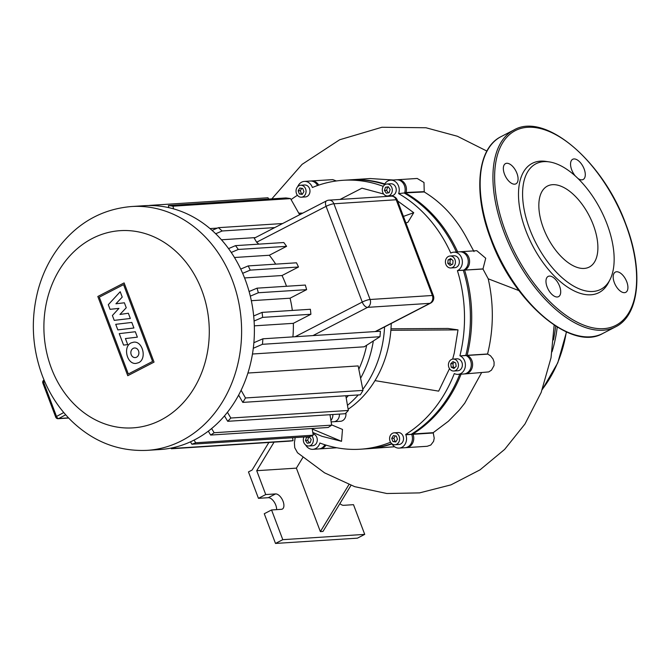 <?xml version="1.0" encoding="UTF-8"?>
<svg xmlns="http://www.w3.org/2000/svg" width="670" height="670" viewBox="0 0 670 670"><rect width="100%" height="100%" fill="white"/><g stroke="black" fill="none" stroke-linecap="round" stroke-linejoin="round"><path stroke-width="1" d="M549.166 161.88L545.866 161.395A72.737 37.461 62.7 0 0 525.816 230.539A72.737 37.461 62.7 0 0 568.822 287.916A72.737 37.461 62.7 0 0 608.486 282.614L610.002 279.641A70.66 36.398 -117.3 0 1 571.468 284.792A70.66 36.398 -117.3 0 1 529.694 229.048A70.66 36.398 -117.3 0 1 549.166 161.88A70.66 36.398 -117.3 0 1 607.037 224.065A70.66 36.398 -117.3 0 1 610.002 279.641M577.875 178.404A11.382 5.862 62.7 0 0 583.143 179.501A11.382 5.862 62.7 0 0 584.148 168.991A11.382 5.862 62.7 0 0 572.699 159.284A11.382 5.862 62.7 0 0 571.694 169.795A11.382 5.862 62.7 0 0 575.346 176.034M614.323 282.606A11.382 5.862 62.7 0 0 625.772 292.321A11.382 5.862 62.7 0 0 626.777 281.81A11.382 5.862 62.7 0 0 615.328 272.104A11.382 5.862 62.7 0 0 614.323 282.606M547.114 286.944A11.382 5.862 62.7 0 0 558.562 296.651A11.382 5.862 62.7 0 0 559.567 286.14A11.382 5.862 62.7 0 0 548.119 276.434A11.382 5.862 62.7 0 0 547.114 286.944M504.485 174.133A11.382 5.862 62.7 0 0 515.933 183.84A11.382 5.862 62.7 0 0 516.938 173.329A11.382 5.862 62.7 0 0 505.49 163.622A11.382 5.862 62.7 0 0 504.485 174.133M543.42 228.16A45.568 23.475 62.7 0 0 589.282 267.045A45.568 23.475 62.7 0 0 593.302 224.944A45.568 23.475 62.7 0 0 547.449 186.067A45.568 23.475 62.7 0 0 543.42 228.16M115.726 324.322L131.806 322.429L133.908 327.998L117.828 329.891L115.726 324.322M135.323 331.742L137.367 337.152L125.424 338.559L127.71 344.615L123.582 345.1L119.243 333.635L135.323 331.742M114.235 320.369L112.392 315.503L118.925 308.384L110.048 309.314L108.297 304.691L120.206 291.735L122.225 297.086L115.927 303.786L124.386 302.79L126.253 307.748L119.955 314.448L128.347 313.242L130.332 318.476L114.235 320.369M138.615 362.688L135.993 363.416C126.915 364.555 122.677 346.641 131.136 342.881L133.757 342.152C142.836 341.013 147.073 358.927 138.615 362.688M133.204 348.366A4.807 4.02 86.3 0 1 134.561 347.981A4.807 4.02 86.3 0 1 138.774 351.691A4.807 4.02 86.3 0 1 136.546 357.202A4.807 4.02 86.3 0 1 135.181 357.587A4.807 4.02 86.3 0 1 130.977 353.877A4.807 4.02 86.3 0 1 133.204 348.366M128.305 373.977L99.286 297.17L123.565 284.633L152.584 361.44L128.305 373.977M124.109 282.908L154.041 362.127L127.761 375.703L97.828 296.483L124.109 282.908M160.013 449.528A122.166 102.15 -93.7 0 0 194.56 439.847A122.166 102.15 -93.7 0 0 251.158 299.875A122.166 102.15 -93.7 0 0 144.293 205.707L131.513 206.528A122.166 102.15 -93.7 0 1 232.406 280.378A122.166 102.15 -93.7 0 1 181.779 440.667A122.166 102.15 -93.7 0 1 147.233 450.349L160.013 449.528M366.666 345.243A100.609 84.127 86.3 0 1 358.835 369.178M346.214 397.98A104.796 87.628 -93.7 0 0 348.392 395.585M360.636 378.156A104.796 87.628 -93.7 0 0 373.324 340.997M347.47 405.308A104.796 87.628 -93.7 0 0 358.224 394.957A104.796 87.628 -93.7 0 1 347.47 405.308M362.805 389.337A104.796 87.628 -93.7 0 0 384.572 326.918A104.796 87.628 -93.7 0 1 362.805 389.337M301.416 213.822A104.796 87.628 -93.7 0 0 299.046 213.655A104.796 87.628 -93.7 0 1 301.416 213.822M345.879 413.063A7.186 6.005 -93.7 0 1 340.41 421.304L333.861 421.723A7.186 6.005 -93.7 0 0 339.389 414.102A7.186 6.005 86.3 0 1 333.861 421.723L331.139 421.899M332.831 414.529A7.186 6.005 86.3 0 1 330.896 420.383M258.846 244.14A100.609 84.127 -93.7 0 0 256.635 242.213L254.257 238.185L326.617 200.807A5.988 3.082 62.7 0 0 326.089 206.343A5.988 1.131 -20.7 0 1 333.92 203.772A5.988 5.008 -93.7 0 0 328.978 200.154A5.988 5.988 0 0 0 326.617 200.807M217.365 228.102L210.011 228.579M255.404 237.599L221.452 239.785M253.88 342.705L262.875 338.811A122.166 102.15 86.3 0 1 262.431 344.305L379.957 336.725L364.204 346.809L252.464 354.011M247.908 373.039L358.165 365.929L363.006 390.392A122.166 102.15 -93.7 0 1 360.318 394.814L242.791 402.394L238.629 395.124M238.219 395.878L239.022 395.828M275.697 264.139A100.609 84.127 -93.7 0 0 269.332 255.253L234.475 257.506M292.907 336.876A100.609 84.127 -93.7 0 0 293.343 323.334L254.324 325.846M292.338 310.436A100.609 84.127 -93.7 0 0 290.06 298.2L251.334 300.696M286.5 286.266A100.609 84.127 -93.7 0 0 282.02 275.529L244.567 277.941M286.592 246.334A122.166 102.15 -93.7 0 0 283.779 242.532L235.505 245.639A122.166 102.15 86.3 0 1 238.319 249.449L286.592 246.334L269.332 255.253M282.02 275.529L298.502 267.012A122.166 102.15 -93.7 0 0 296.475 262.799L248.202 265.915A122.166 102.15 86.3 0 1 250.228 270.119L242.657 273.327M290.06 298.2L306.617 289.649A122.166 102.15 -93.7 0 0 305.319 285.06L257.046 288.167A122.166 102.15 86.3 0 1 258.344 292.757L250.312 296.157M293.343 323.334L310.888 314.272A122.166 102.15 -93.7 0 0 310.378 309.272L262.096 312.387A122.166 102.15 86.3 0 1 262.615 317.379L254.097 321.022M228.554 248.612L235.505 245.639M262.431 344.305L253.293 348.274M148.681 205.531A122.166 102.15 86.3 0 1 150.457 205.347L150.49 205.531M253.679 315.972L262.096 312.387M168.798 207.65L168.405 205.531A122.166 102.15 86.3 0 1 173.011 206.192L173.522 208.847M212.097 230.396L218.361 227.674A122.166 102.15 86.3 0 1 222.13 230.983L215.715 233.763M249.106 291.525L257.046 288.167M240.723 269.08L248.202 265.915M238.319 249.449L231.251 252.456M379.957 336.725A122.166 102.15 -93.7 0 0 380.401 331.24L262.875 338.811M268.745 199.065L267.983 197.767L150.457 205.347M299.649 214.743L290.537 198.613A122.166 102.15 -93.7 0 0 285.931 197.952L168.405 205.531M250.228 270.119L298.502 267.012M222.13 230.983L274.775 227.591M218.361 227.674L282.639 223.529M258.344 292.757L306.617 289.649M173.011 206.192L290.537 198.613M262.615 317.379L310.888 314.272M241.1 390.258L245.48 397.963A122.166 102.15 86.3 0 1 242.791 402.394M227.431 412.284L230.823 418.03A122.166 102.15 86.3 0 1 227.7 421.304L224.484 415.877M211.62 428.54L214.14 432.728A122.166 102.15 86.3 0 1 210.656 435.056L208.311 431.162M210.656 435.056L328.183 427.477A122.166 102.15 -93.7 0 0 331.667 425.149L329.983 414.705M227.7 421.304L345.226 413.725A122.166 102.15 -93.7 0 0 348.35 410.459L345.821 395.752M230.823 418.03L348.35 410.459M245.48 397.963L363.006 390.392M214.14 432.728L331.667 425.149M194.082 440.09L195.699 442.778A122.166 102.15 86.3 0 1 191.88 444.227L190.448 441.84M174.92 447.233L175.523 448.255A122.166 102.15 86.3 0 1 171.352 448.758L170.967 448.104M191.88 444.227L309.406 436.647A122.166 102.15 -93.7 0 0 313.225 435.207L312.153 428.507M171.352 448.758L288.879 441.178A122.166 102.15 -93.7 0 0 293.05 440.676L292.555 437.736M175.523 448.255L293.05 440.676M195.699 442.778L313.225 435.207M454.989 259.642A5.988 5.008 86.3 0 1 450.81 267.966A5.988 5.008 86.3 0 1 445.868 264.349A5.988 5.008 86.3 0 1 450.039 256.015A5.988 5.008 86.3 0 1 454.989 259.642M450.039 256.015L453.975 255.764A5.988 5.008 86.3 0 1 458.917 259.382A5.988 5.008 86.3 0 1 454.746 267.715L450.81 267.966M389.052 184.434A5.988 5.008 86.3 0 1 392.26 190.967A5.988 5.008 86.3 0 1 387.687 195.967A5.988 5.008 86.3 0 1 385.543 195.548A5.988 5.008 86.3 0 1 382.335 189.015A5.988 5.008 86.3 0 1 386.917 184.016A5.988 5.008 86.3 0 1 389.052 184.434M386.917 184.016L390.845 183.764A5.988 5.008 86.3 0 1 392.989 184.183A5.988 5.008 86.3 0 1 396.196 190.715A5.988 5.008 86.3 0 1 391.615 195.715L387.687 195.967M298.962 185.716A5.988 5.008 86.3 0 1 300.654 185.247A5.988 5.008 86.3 0 1 305.897 189.861A5.988 5.008 86.3 0 1 303.125 196.72A5.988 5.008 86.3 0 1 301.425 197.198A5.988 5.008 86.3 0 1 296.19 192.583A5.988 5.008 86.3 0 1 298.962 185.716M300.654 185.247L304.59 184.987A5.988 5.008 86.3 0 1 309.825 189.602A5.988 5.008 86.3 0 1 307.053 196.469A5.988 5.008 86.3 0 1 305.361 196.938L301.425 197.198M311.784 435.768A5.988 5.008 86.3 0 1 313.058 442.15A5.988 5.008 86.3 0 1 308.719 445.986A5.988 5.008 86.3 0 1 306.575 445.567A5.988 5.008 86.3 0 1 303.946 436.999M313.007 433.858A5.988 5.008 86.3 0 1 314.021 434.202A5.988 5.008 86.3 0 1 317.228 440.734A5.988 5.008 86.3 0 1 312.647 445.734L308.719 445.986M396.665 444.285A5.988 5.008 86.3 0 1 394.973 444.763A5.988 5.008 86.3 0 1 389.739 440.148A5.988 5.008 86.3 0 1 392.511 433.281A5.988 5.008 86.3 0 1 394.203 432.812A5.988 5.008 86.3 0 1 399.446 437.426A5.988 5.008 86.3 0 1 396.665 444.285M394.203 432.812L398.139 432.552A5.988 5.008 86.3 0 1 403.373 437.167A5.988 5.008 86.3 0 1 400.601 444.034A5.988 5.008 86.3 0 1 398.91 444.503L394.973 444.763M458.138 367.269A5.988 5.008 86.3 0 1 453.833 371.021A5.988 5.008 86.3 0 1 448.749 362.822A5.988 5.008 86.3 0 1 453.062 359.07A5.988 5.008 86.3 0 1 458.138 367.269M453.062 359.07L456.99 358.819A5.988 5.008 86.3 0 1 462.074 367.018A5.988 5.008 86.3 0 1 457.761 370.77L453.833 371.021M302.756 213.135A104.796 87.628 -93.7 0 0 298.77 213.177M348.149 409.253A104.796 87.628 -93.7 0 0 374.982 380.619A104.796 87.628 -93.7 0 0 390.878 330.285A104.796 87.628 -93.7 0 0 391.238 323.468M455.675 362.914L456.161 366.331L453.925 368.466L451.212 367.185L450.734 363.76L452.97 361.624L455.675 362.914M454.319 362.269L452.903 363.626L453.381 367.043L454.737 367.688M450.734 363.76L452.903 363.626M451.212 367.185L453.381 367.043M397.469 439.193L395.786 441.957L392.913 441.547L391.707 438.373L393.391 435.609L396.272 436.019L397.469 439.193M395.3 435.877L393.876 438.239L395.074 441.413L396.037 441.547M391.707 438.373L393.876 438.239M392.913 441.547L395.074 441.413M310.177 442.728L307.321 443.222L305.478 440.5L306.491 437.292L309.347 436.806L311.19 439.52L310.177 442.728M309.49 437.016L308.652 437.158L307.639 440.366L309.339 442.87M306.491 437.292L308.652 437.158M305.478 440.5L307.639 440.366M301.751 188.312L300.328 190.674L301.525 193.848L302.497 193.982M298.158 190.808L299.842 188.044L302.723 188.454L303.92 191.628L302.245 194.392L299.364 193.982L298.158 190.808L300.328 190.674M299.364 193.982L301.525 193.848M388.458 186.997L387.62 187.139L386.607 190.347L388.307 192.851M385.459 187.273L388.315 186.788L390.149 189.501L389.136 192.709L386.288 193.203L384.446 190.481L385.459 187.273L387.62 187.139M384.446 190.481L386.607 190.347M450.701 258.561L453.062 260.63L452.786 264.064L450.148 265.421L447.794 263.352L448.071 259.927L450.701 258.561M451.404 259.181L450.232 259.784L449.955 263.218L451.614 264.667M448.071 259.927L450.232 259.784M447.794 263.352L449.955 263.218M384.002 185.389A9.581 8.015 86.3 0 1 390.618 180.18L396.514 179.794A9.581 8.015 86.3 0 1 404.647 192.918L398.642 193.613A134.737 112.669 -93.7 0 1 450.776 253.076L451.036 252.942A9.581 8.015 86.3 0 1 453.741 252.18L459.645 251.794A9.581 8.015 86.3 0 1 468.02 259.181A9.581 8.015 86.3 0 1 463.581 270.161L463.322 270.295A134.737 112.669 86.3 0 1 465.818 355.393L466.086 355.527A9.581 8.015 86.3 0 1 471.219 365.971A9.581 8.015 86.3 0 1 463.891 373.977L457.995 374.354A9.581 8.015 86.3 0 1 454.57 373.684L454.302 373.559A134.737 112.669 -93.7 0 1 405.702 434.445L411.715 434.378A9.581 8.015 86.3 0 1 405.04 447.711L399.136 448.096A9.581 8.015 86.3 0 1 391.916 443.766M404.546 193.236A134.737 112.669 86.3 0 1 456.362 252.012M459.788 374.237A134.737 112.669 86.3 0 1 411.598 434.068M383.248 186.352A134.737 112.669 -93.7 0 0 343.082 180.289L348.978 179.912A134.737 112.669 86.3 0 1 384.496 184.359M391.741 443.624A134.737 112.669 86.3 0 1 366.314 448.825L360.418 449.21A134.737 112.669 -93.7 0 0 390.551 442.217M324.9 444.754A9.581 8.015 86.3 0 1 318.778 448.942L312.882 449.319A9.581 8.015 86.3 0 1 305.654 444.997M297.748 186.62A9.581 8.015 86.3 0 1 304.356 181.403L310.26 181.026A9.581 8.015 86.3 0 1 317.58 185.515M398.642 193.613L404.647 192.918M390.618 180.18A9.581 8.015 86.3 0 1 398.742 193.295M343.082 180.289A134.737 112.669 -93.7 0 0 312.387 187.508L313.317 187.131M304.356 181.403A9.581 8.015 86.3 0 1 312.27 187.198M297.438 195.272A134.737 112.669 -93.7 0 0 291.098 199.585M312.882 449.319A9.581 8.015 86.3 0 0 319.774 443.314L319.875 443.004A134.737 112.669 -93.7 0 0 360.418 449.21M453.741 252.18A9.581 8.015 86.3 0 1 462.124 259.566A9.581 8.015 86.3 0 1 457.685 270.546L463.581 270.161M463.322 270.295L457.685 270.546M457.995 374.354A9.581 8.015 86.3 0 0 465.323 366.348A9.581 8.015 86.3 0 0 460.19 355.904L465.818 355.393M459.921 355.778A134.737 112.669 -93.7 0 0 457.426 270.68M405.702 434.445L405.819 434.763A9.581 8.015 86.3 0 1 399.136 448.096M331.616 424.872L342.487 429.437L341.524 441.321L321.985 436.312L312.79 432.46M397.586 200.916L413.733 212.7L407.913 222.281L405.928 222.993M340.042 199.442L361.967 188.178L383.667 194.024M388.131 195.942L388.885 196.293M449.511 368.642L438.666 391.138L374.982 380.619M390.987 328.803L448.037 328.459L458.012 329.883L454.268 353.098L452.66 359.12M341.524 441.321L312.237 429.018M413.733 212.7L403.432 216.402M458.012 329.883L390.878 330.285M318.719 185.121A9.581 8.015 -93.7 0 0 311.567 180.942L332.714 179.627L336.382 180.959M393.273 180.004L370.158 178.547L350.293 179.82A134.737 112.669 -93.7 0 0 349.639 179.87M397.829 179.711L417.209 178.463L423.993 182.491L424.236 191.963L405.953 192.834A9.581 8.015 -93.7 0 0 397.829 179.711A9.581 8.015 -93.7 0 0 397.176 179.786M473.992 251.577L466.169 237.038C455.466 217.482 441.488 202.457 424.236 191.963M460.952 251.711L476.789 250.689L485.725 258.235L482.961 269.03L464.896 270.077A9.581 8.015 -93.7 0 0 469.335 259.097A9.581 8.015 -93.7 0 0 460.952 251.711A9.581 8.015 -93.7 0 0 460.298 251.786M518.932 290.604L488.221 278.804L482.961 269.03M350.971 485.373L322.99 531.444L320.369 531.611L348.911 484.611M302.873 457.443L296.383 468.137L256.727 470.692L274.072 442.133M320.369 531.611L296.383 468.137M295.194 437.56L294.39 442.862L294.741 447.719L297.522 452.769L324.556 472.844L354.723 486.671L386.85 493.514L419.562 492.885L450.994 484.862L480.038 469.846L504.636 449.411L524.937 424.051L541.159 392.478L551.033 357.73L554.157 325.101M276.609 509.635A8.383 4.322 62.7 0 0 273.938 501.612A8.383 4.322 62.7 0 0 268.276 497.693L258.444 498.329L248.47 471.923L252.113 470.038L268.863 442.468M366.967 448.783A134.737 112.669 -93.7 0 0 367.629 448.741A134.737 112.669 -93.7 0 0 391.992 443.909M384.739 183.94A134.737 112.669 -93.7 0 0 350.293 179.82M311.567 180.942A9.581 8.015 -93.7 0 0 310.913 181.017M404.923 193.454L405.853 193.153A134.737 112.669 -93.7 0 1 457.677 251.928M463.916 269.977L464.637 270.211A134.737 112.669 -93.7 0 1 467.132 355.309L487.576 353.995L490.507 355.787L493.019 358.961L494.092 362.085L494.033 365.577L491.47 370.158L488.731 371.917L465.206 373.894A9.581 8.015 -93.7 0 0 472.526 365.887A9.581 8.015 -93.7 0 0 467.4 355.435L466.312 355.636M464.544 373.902A9.581 8.015 -93.7 0 0 465.206 373.894M412.084 433.766L412.913 433.984A134.737 112.669 -93.7 0 0 461.094 374.153M411.832 434.688L412.913 433.984L433.205 432.678L434.219 438.18L433.574 441.379L430.802 445.031L427.184 446.287L406.347 447.627A9.581 8.015 -93.7 0 0 413.03 434.294L433.331 432.988M405.693 447.635A9.581 8.015 -93.7 0 0 406.347 447.627M319.439 448.867A9.581 8.015 -93.7 0 0 320.092 448.858A9.581 8.015 -93.7 0 0 325.972 445.089M367.629 448.741L394.588 446.764M487.576 353.995C493.681 329.129 493.891 304.063 488.221 278.804M433.205 432.678L448.372 421.271L459 410.4L464.729 403.206L481.495 372.838M258.444 498.329L265.739 494.56L256.727 470.692M265.739 494.56L275.571 493.924A8.383 4.322 -117.3 0 1 282.723 500.482A8.383 4.322 -117.3 0 1 282.33 509.074A8.383 4.322 -117.3 0 1 281.392 509.326L271.559 509.962L264.265 513.731L275.496 543.437L357.428 538.161L364.723 534.384L282.79 539.668L271.559 509.962M339.908 503.589A8.383 4.322 -117.3 0 0 343.668 505.314L353.5 504.678L364.723 534.384M275.496 543.437L282.79 539.668M552.021 351.784A119.771 100.148 -93.7 0 0 557.231 327.06M555.673 326.089A118.573 99.152 86.3 0 1 553.428 339.916M566.318 331.885A119.771 100.148 86.3 0 1 542.415 389.186M501.101 136.605A110.785 57.059 62.7 0 0 491.311 238.947A110.785 57.059 62.7 0 0 602.791 333.467C571.602 351.909 513.304 301.952 490.85 239.324C472.978 193.228 477.006 148.221 501.101 136.605L513.865 130.014C545.062 111.572 603.36 161.52 625.813 224.148C643.686 270.245 639.649 315.252 615.562 326.868A110.785 57.059 -117.3 0 1 504.083 232.348A110.785 57.059 -117.3 0 1 513.873 130.005M505.649 231.837A109.587 56.439 62.7 0 0 603.67 328.643A109.587 56.439 62.7 0 0 625.604 224.098A109.587 56.439 62.7 0 0 527.583 127.292A109.587 56.439 62.7 0 0 505.649 231.837M68.516 417.887L58.801 418.516A2.395 1.399 -118.6 0 1 56.515 416.472A2.395 0.452 159.3 0 0 55.736 417.159A2.395 2.395 0 0 0 58.123 418.7A2.395 2.002 -93.7 0 0 58.801 418.516L65.668 414.772M63.742 412.536L56.515 416.472L43.625 382.369A2.395 1.399 -118.6 0 1 43.935 380.099A2.395 2.395 0 0 0 42.846 383.047A2.395 0.452 -20.7 0 1 43.625 382.369L44.781 381.733M201.838 290.386A98.808 82.619 -93.7 0 0 92.293 238.487A98.808 82.619 -93.7 0 0 51.339 368.132A98.808 82.619 -93.7 0 0 160.892 420.04A98.808 82.619 -93.7 0 0 201.838 290.386M256.635 242.213L326.089 206.343L362.261 302.07A5.988 3.082 62.7 0 0 367.612 307.354A5.988 5.008 -93.7 0 0 370.091 299.498A5.988 1.131 159.3 0 0 362.261 302.07L295.152 336.734M391.247 196.142A5.988 5.008 86.3 0 1 396.196 199.761A5.988 1.131 -20.7 0 1 397.235 199.995A5.988 5.988 0 0 0 391.247 196.142L328.978 200.154M432.368 295.487A5.988 5.008 86.3 0 1 429.88 303.342A5.988 3.082 62.7 0 0 430.55 303.158A5.988 5.988 0 0 0 433.406 295.721A5.988 1.131 159.3 0 0 432.368 295.487L370.091 299.498L333.92 203.772L396.196 199.761L432.368 295.487M312.974 335.586L367.612 307.354L429.88 303.342L375.242 331.566M319.774 443.314L320.587 443.264M460.19 355.904L466.086 355.527M405.819 434.763L411.715 434.378M404.755 192.533L424.353 191.645M464.452 269.633L464.896 270.077L483.187 268.896M466.923 355.988L467.4 355.435L487.869 354.12M275.571 493.924L268.276 497.693M566.493 331.968L557.775 362.83L542.29 389.53M615.562 326.868L602.791 333.467M55.736 417.159L42.846 383.047M68.65 418.021L58.123 418.7M147.233 450.349C118.548 451.622 93.314 441.823 71.539 420.953C58.717 408.306 48.96 393.173 42.277 375.569C31.909 347.269 30.56 318.593 38.215 289.532C42.696 273.285 49.89 258.762 59.781 245.965C78.742 222.13 102.652 208.99 131.513 206.528M375.61 331.55L430.55 303.158M397.235 199.995L433.406 295.721M271.819 198.864L302.078 164.359L339.656 139.762L381.917 127.258L425.936 127.752L457.359 136.245L486.881 151.068M320.092 448.858L336.842 447.778"/></g></svg>
